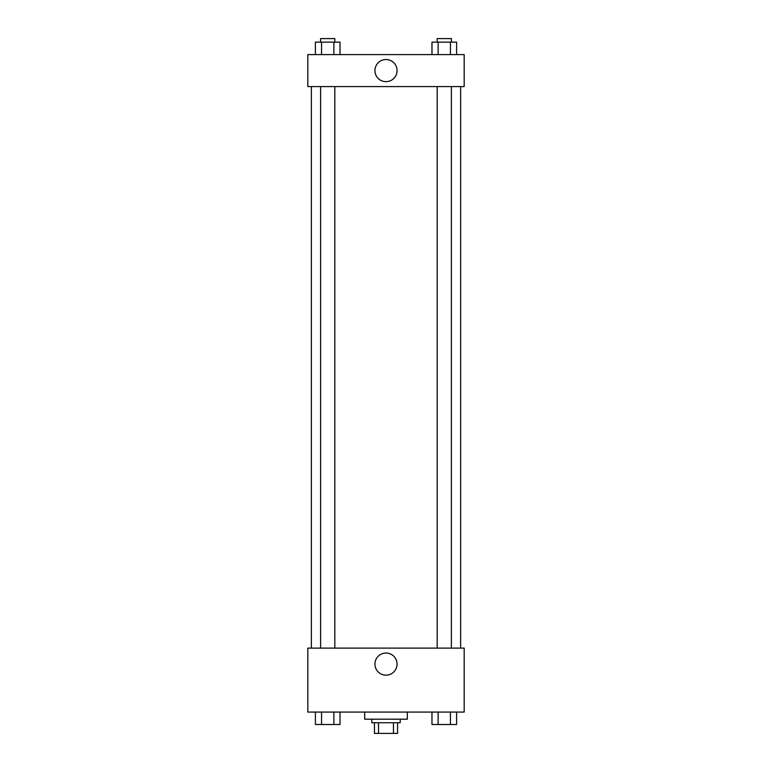 <?xml version="1.0" encoding="UTF-8"?>
<svg xmlns="http://www.w3.org/2000/svg" width="772" height="772" viewBox="0 0 772 772"><rect width="100%" height="100%" fill="white"/><g stroke="black" fill="none" stroke-linecap="round" stroke-linejoin="round"><path stroke-width="1.16" d="M393.479 722.737L393.479 733.4L374.449 733.4L374.449 722.737M393.479 733.4L397.551 733.4L397.551 722.737L397.551 733.4M400.214 719.186L400.214 722.737L371.786 722.737L371.786 719.186M378.521 722.737L378.521 733.4M364.673 712.073L364.673 719.186L407.327 719.186L407.327 712.073M464.184 712.073L307.816 712.073L307.816 648.104L464.184 648.104L464.184 712.073M386 675.162A11.069 11.069 0 0 1 376.418 658.564A11.069 11.069 0 0 1 395.582 658.564A11.069 11.069 0 0 1 386 675.162M460.633 86.58L460.633 648.104M437.174 648.104L437.174 86.58M334.826 86.58L334.826 648.104M464.184 86.58L307.816 86.58L307.816 54.59L464.184 54.59L464.184 86.58M397.069 70.59A11.069 11.069 0 0 1 380.471 80.172A11.069 11.069 0 0 1 380.471 61.007A11.069 11.069 0 0 1 397.069 70.59M456.599 54.59L456.599 42.151L431.973 42.151L431.973 54.59M450.443 42.151L450.443 54.59M438.129 42.151L438.129 54.59M437.174 42.151L437.174 38.6L451.388 38.6L451.388 42.151M340.027 54.59L340.027 42.151L315.401 42.151L315.401 54.59M333.871 42.151L333.871 54.59M321.557 42.151L321.557 54.59M320.612 42.151L320.612 38.6L334.826 38.6L334.826 42.151M456.599 712.073L456.599 724.512L431.973 724.512L431.973 712.073M450.443 712.073L450.443 724.512M438.129 712.073L438.129 724.512M451.388 724.512L437.174 724.541M340.027 712.073L340.027 724.512L315.401 724.512L315.401 712.073M333.871 712.073L333.871 724.512M321.557 712.073L321.557 724.512M334.826 724.512L320.612 724.541M311.367 86.58L311.367 648.104M451.388 648.104L451.388 86.58M320.612 86.58L320.612 648.104"/></g></svg>
